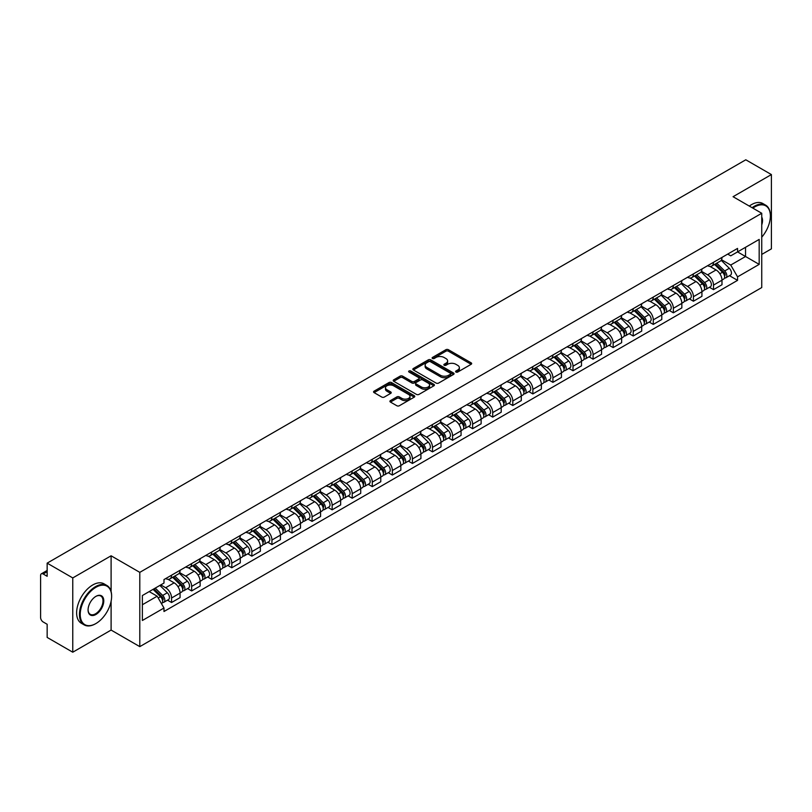 <?xml version="1.0" encoding="UTF-8"?>
<svg xmlns="http://www.w3.org/2000/svg" width="812" height="812" viewBox="0 0 812 812"><rect width="100%" height="100%" fill="white"/><g stroke="black" fill="none" stroke-linecap="round" stroke-linejoin="round"><path stroke-width="1.22" d="M455.958 372.038A1.248 0.721 0 0 0 457.724 372.038L471.143 364.294A1.786 1.035 0 0 0 471.67 363.563A1.786 1.035 0 0 0 471.143 362.832L448.407 349.708A1.786 1.035 0 0 0 445.889 349.708L432.471 357.453A1.248 0.721 0 0 0 432.106 357.96A1.248 0.721 0 0 0 432.471 358.478A1.248 0.721 0 0 0 434.237 358.478L435.973 357.473A5.714 3.299 0 0 1 444.052 357.473L445.95 358.569A5.714 3.299 0 0 1 447.625 360.904A5.714 3.299 0 0 1 445.95 363.228L444.215 364.233A1.248 0.721 0 0 0 443.849 364.75A1.248 0.721 0 0 0 444.215 365.258A1.248 0.721 0 0 0 445.981 365.258L447.716 364.253A5.714 3.299 0 0 1 455.796 364.253L457.694 365.349A5.714 3.299 0 0 1 459.369 367.684A5.714 3.299 0 0 1 457.694 370.018L455.958 371.013A1.248 0.721 0 0 0 455.593 371.531A1.248 0.721 0 0 0 455.958 372.038L455.958 371.013M390.44 400.6A1.786 1.035 0 0 0 389.922 401.331A1.786 1.035 0 0 0 390.44 402.062L396.824 405.736A1.786 1.035 0 0 0 399.352 405.736L414.252 397.139A1.786 1.035 0 0 0 414.77 396.408A1.786 1.035 0 0 0 414.252 395.677L391.516 382.553A1.786 1.035 0 0 0 388.989 382.553L374.088 391.161A1.786 1.035 0 0 0 373.571 391.892A1.786 1.035 0 0 0 374.088 392.612L381.792 397.068A1.786 1.035 0 0 0 384.32 397.068L390.694 393.384A1.786 1.035 0 0 0 391.222 392.653A1.786 1.035 0 0 0 390.694 391.922L386.877 389.719A4.781 2.761 0 0 1 385.477 387.771A4.781 2.761 0 0 1 388.43 385.223A4.781 2.761 0 0 1 393.637 385.822L408.598 394.459A4.781 2.761 0 0 1 409.999 396.408A4.781 2.761 0 0 1 407.045 398.956A4.781 2.761 0 0 1 401.838 398.357L399.352 396.916A1.786 1.035 0 0 0 396.824 396.916L390.44 400.6L390.44 402.062M139.796 572.358L111.102 555.794L72.765 577.931L47.157 563.142L745.792 159.791L771.4 174.57L733.063 196.707L761.747 213.272L139.796 572.358L139.796 646.636L761.747 287.56L761.747 213.272M436.095 383.061A1.786 1.035 0 0 0 438.622 383.061L453.522 374.464A1.786 1.035 0 0 0 454.05 373.733A1.786 1.035 0 0 0 453.522 373.002L430.796 359.878A1.786 1.035 0 0 0 428.269 359.878L413.369 368.486A1.786 1.035 0 0 0 412.841 369.216A1.786 1.035 0 0 0 413.369 369.937L436.095 383.061M409.512 372.312A1.248 0.721 0 0 1 410.781 372.485L410.781 371.003L433.892 384.34A1.786 1.035 0 0 1 434.41 385.071A1.786 1.035 0 0 1 433.892 385.801L418.982 394.399A1.786 1.035 0 0 1 416.465 394.399L393.729 381.275L393.729 379.823A1.786 1.035 0 0 0 393.201 380.554A1.786 1.035 0 0 0 393.729 381.275M393.729 379.823L400.103 376.139A1.786 1.035 0 0 1 402.63 376.139L411.846 381.457A1.786 1.035 0 0 0 414.374 381.457L418.606 379.021A1.786 1.035 0 0 0 419.134 378.29A1.786 1.035 0 0 0 418.606 377.56L409.004 372.018A1.248 0.721 0 0 1 408.639 371.51A1.248 0.721 0 0 1 409.41 370.84A1.248 0.721 0 0 1 410.781 371.003M72.765 577.931L72.765 652.209L47.157 637.43L47.157 624.276L43.178 621.972A3.644 2.101 -120 0 1 40.6 617.516L40.6 575.475A3.644 2.101 -120 0 1 41.351 573.81L47.157 570.46M761.747 254.43L771.4 248.858L771.4 174.57M72.765 652.209L111.102 630.071L139.796 646.636M47.157 563.142L47.157 576.297L43.178 573.993A3.644 2.101 -120 0 0 41.351 573.81M713.504 262.296A8.374 4.831 60 0 1 711.769 266.062L720.264 261.159A8.374 4.831 -120 0 0 721.99 257.394M701.446 271.309L707.587 274.852A8.374 4.831 60 0 1 713.504 285.103L721.99 280.201A8.374 4.831 -120 0 0 716.072 269.949L709.992 266.448M721.99 280.201L721.99 284.738L713.504 289.64L709.434 287.286M711.769 266.062A8.374 4.831 60 0 1 707.648 265.676M713.504 285.103L713.504 289.64M693.428 273.888A8.374 4.831 60 0 1 691.702 277.643L700.188 272.741A8.374 4.831 -120 0 0 701.923 268.985M689.358 298.877L693.428 301.222L701.923 296.319L701.923 291.792A8.374 4.831 -120 0 0 696.006 281.541L689.926 278.029M691.702 277.643A8.374 4.831 60 0 1 687.581 277.268M681.38 282.901L687.51 286.443A8.374 4.831 60 0 1 693.428 296.695L693.428 301.222M673.361 285.479A8.374 4.831 60 0 1 671.625 289.234L680.121 284.332A8.374 4.831 -120 0 0 681.847 280.576M669.291 310.458L673.361 312.813L681.847 307.91L681.847 303.383A8.374 4.831 -120 0 0 675.929 293.132L669.859 289.62M671.625 289.234A8.374 4.831 60 0 1 667.505 288.859M661.303 294.492L667.444 298.034A8.374 4.831 60 0 1 673.361 308.286L673.361 312.813M653.284 297.06A8.374 4.831 60 0 1 651.559 300.826L660.044 295.923A8.374 4.831 -120 0 0 661.78 292.158M649.214 322.049L653.284 324.404L661.78 319.502L661.78 314.965A8.374 4.831 -120 0 0 655.863 304.713L649.783 301.211M651.559 300.826A8.374 4.831 60 0 1 647.438 300.44M641.236 306.073L647.367 309.616A8.374 4.831 60 0 1 653.284 319.867L653.284 324.404M633.218 308.651A8.374 4.831 60 0 1 631.482 312.407L639.978 307.504A8.374 4.831 -120 0 0 641.713 303.749M629.148 333.641L633.218 335.985L641.713 331.083L641.713 326.556A8.374 4.831 -120 0 0 635.786 316.304L629.716 312.793M631.482 312.407A8.374 4.831 60 0 1 627.361 312.031M621.17 317.665L627.3 321.207A8.374 4.831 60 0 1 633.218 331.458L633.218 335.985M613.141 320.243A8.374 4.831 60 0 1 611.416 323.998L619.901 319.096A8.374 4.831 -120 0 0 621.637 315.34M609.071 345.222L613.141 347.577L621.637 342.674L621.637 338.147A8.374 4.831 -120 0 0 615.719 327.896L609.639 324.384M611.416 323.998A8.374 4.831 60 0 1 607.295 323.623M601.093 329.256L607.224 332.798A8.374 4.831 60 0 1 613.141 343.05L613.141 347.577M593.075 331.834A8.374 4.831 60 0 1 591.339 335.589L599.835 330.687A8.374 4.831 -120 0 0 601.57 326.931M589.004 356.813L593.075 359.168L601.57 354.265L601.57 349.728A8.374 4.831 -120 0 0 595.653 339.477L589.573 335.975M591.339 335.589A8.374 4.831 60 0 1 587.218 335.204M581.027 340.837L587.157 344.379A8.374 4.831 60 0 1 593.075 354.631L593.075 359.168M572.998 343.415A8.374 4.831 60 0 1 571.272 347.171L579.758 342.268A8.374 4.831 -120 0 0 581.493 338.513M568.928 368.404L573.008 370.749L581.493 365.847L581.493 361.32A8.374 4.831 -120 0 0 575.576 351.068L569.496 347.556M571.272 347.171A8.374 4.831 60 0 1 567.152 346.795M560.95 352.428L567.081 355.971A8.374 4.831 60 0 1 573.008 366.222L573.008 370.749M552.931 355.006A8.374 4.831 60 0 1 551.196 358.762L559.691 353.859A8.374 4.831 -120 0 0 561.427 350.104M548.861 379.996L552.931 382.34L561.427 377.438L561.427 372.911A8.374 4.831 -120 0 0 555.509 362.659L549.43 359.148M551.196 358.762A8.374 4.831 60 0 1 547.075 358.386M540.883 364.02L547.014 367.562A8.374 4.831 60 0 1 552.931 377.813L552.931 382.34M532.865 366.598A8.374 4.831 60 0 1 531.129 370.353L539.615 365.451A8.374 4.831 -120 0 0 541.35 361.695M528.785 391.577L532.865 393.932L541.35 389.029L541.35 384.492A8.374 4.831 -120 0 0 535.433 374.241L529.353 370.739M531.129 370.353A8.374 4.831 60 0 1 527.008 369.978M520.807 375.611L526.937 379.143A8.374 4.831 60 0 1 532.865 389.395L532.865 393.932M512.788 378.179A8.374 4.831 60 0 1 511.052 381.934L519.548 377.032A8.374 4.831 -120 0 0 521.284 373.276M508.718 403.168L512.788 405.513L521.284 400.61L521.284 396.083A8.374 4.831 -120 0 0 515.366 385.832L509.286 382.32M511.052 381.934A8.374 4.831 60 0 1 506.932 381.559M500.74 387.192L506.871 390.734A8.374 4.831 60 0 1 512.788 400.986L512.788 405.513M492.722 389.77A8.374 4.831 60 0 1 490.986 393.526L499.471 388.623A8.374 4.831 -120 0 0 501.207 384.868M488.651 414.759L492.722 417.104L501.207 412.202L501.207 407.675A8.374 4.831 -120 0 0 495.29 397.423L489.21 393.911M490.986 393.526A8.374 4.831 60 0 1 486.865 393.15M480.663 398.783L486.804 402.326A8.374 4.831 60 0 1 492.722 412.577L492.722 417.104M472.645 401.361A8.374 4.831 60 0 1 470.909 405.117L479.405 400.214A8.374 4.831 -120 0 0 481.14 396.459M468.575 426.341L472.645 428.695L481.14 423.793L481.14 419.256A8.374 4.831 -120 0 0 475.223 409.004L469.143 405.503M470.909 405.117A8.374 4.831 60 0 1 466.788 404.741M460.597 410.375L466.727 413.907A8.374 4.831 60 0 1 472.645 424.158L472.645 428.695M452.578 412.943A8.374 4.831 60 0 1 450.843 416.698L459.338 411.796A8.374 4.831 -120 0 0 461.064 408.04M448.508 437.932L452.578 440.277L461.064 435.374L461.064 430.847A8.374 4.831 -120 0 0 455.146 420.596L449.066 417.084M450.843 416.698A8.374 4.831 60 0 1 446.722 416.323M440.52 421.956L446.661 425.498A8.374 4.831 60 0 1 452.578 435.75L452.578 440.277M432.502 424.534A8.374 4.831 60 0 1 430.766 428.289L439.262 423.387A8.374 4.831 -120 0 0 440.997 419.631M428.431 449.523L432.502 451.868L440.997 446.965L440.997 442.438A8.374 4.831 -120 0 0 435.08 432.187L429 428.675M430.766 428.289A8.374 4.831 60 0 1 426.655 427.914M420.454 433.547L426.584 437.089A8.374 4.831 60 0 1 432.502 447.341L432.502 451.868M412.435 436.125A8.374 4.831 60 0 1 410.699 439.881L419.195 434.978A8.374 4.831 -120 0 0 420.92 431.223M408.365 461.104L412.435 463.459L420.92 458.557L420.92 454.02A8.374 4.831 -120 0 0 415.003 443.768L408.933 440.266M410.699 439.881A8.374 4.831 60 0 1 406.579 439.505M400.377 445.138L406.518 448.671A8.374 4.831 60 0 1 412.435 458.922L412.435 463.459M392.358 447.706A8.374 4.831 60 0 1 390.633 451.462L399.118 446.559A8.374 4.831 -120 0 0 400.854 442.804M388.288 472.696L392.358 475.05L400.854 470.148L400.854 465.611A8.374 4.831 -120 0 0 394.936 455.359L388.857 451.848M390.633 451.462A8.374 4.831 60 0 1 386.512 451.086M380.31 456.72L386.441 460.262A8.374 4.831 60 0 1 392.358 470.513L392.358 475.05M372.292 459.298A8.374 4.831 60 0 1 370.556 463.053L379.052 458.151A8.374 4.831 -120 0 0 380.777 454.395M368.222 484.287L372.292 486.632L380.777 481.729L380.777 477.202A8.374 4.831 -120 0 0 374.86 466.951L368.79 463.439M370.556 463.053A8.374 4.831 60 0 1 366.435 462.678M360.244 468.311L366.374 471.853A8.374 4.831 60 0 1 372.292 482.105L372.292 486.632M352.215 470.889A8.374 4.831 60 0 1 350.49 474.644L358.975 469.742A8.374 4.831 -120 0 0 360.711 465.986M348.145 495.868L352.215 498.223L360.711 493.32L360.711 488.783A8.374 4.831 -120 0 0 354.793 478.532L348.713 475.03M350.49 474.644A8.374 4.831 60 0 1 346.369 474.269M340.167 479.902L346.298 483.434A8.374 4.831 60 0 1 352.215 493.686L352.215 498.223M332.149 482.47A8.374 4.831 60 0 1 330.413 486.236L338.908 481.323A8.374 4.831 -120 0 0 340.644 477.568M328.078 507.459L332.149 509.814L340.644 504.912L340.644 500.375A8.374 4.831 -120 0 0 334.717 490.123L328.647 486.611M330.413 486.236A8.374 4.831 60 0 1 326.292 485.85M320.101 491.483L326.231 495.026A8.374 4.831 60 0 1 332.149 505.277L332.149 509.814M312.072 494.061A8.374 4.831 60 0 1 310.346 497.817L318.832 492.914A8.374 4.831 -120 0 0 320.567 489.159M308.002 519.051L312.072 521.395L320.567 516.493L320.567 511.966A8.374 4.831 -120 0 0 314.65 501.714L308.57 498.203M310.346 497.817A8.374 4.831 60 0 1 306.225 497.441M300.024 503.075L306.154 506.617A8.374 4.831 60 0 1 312.072 516.868L312.072 521.395M292.005 505.653A8.374 4.831 60 0 1 290.27 509.408L298.765 504.506A8.374 4.831 -120 0 0 300.501 500.75M287.935 530.632L292.005 532.987L300.501 528.084L300.501 523.547A8.374 4.831 -120 0 0 294.583 513.306L288.504 509.794M290.27 509.408A8.374 4.831 60 0 1 286.149 509.033M279.957 514.666L286.088 518.208A8.374 4.831 60 0 1 292.005 528.45L292.005 532.987M271.939 517.234A8.374 4.831 60 0 1 270.203 520.999L278.689 516.097A8.374 4.831 -120 0 0 280.424 512.331M267.858 542.223L271.939 544.578L280.424 539.675L280.424 535.138A8.374 4.831 -120 0 0 274.507 524.887L268.427 521.375M270.203 520.999A8.374 4.831 60 0 1 266.082 520.614M259.881 526.247L266.011 529.789A8.374 4.831 60 0 1 271.939 540.041L271.939 544.578M251.862 528.825A8.374 4.831 60 0 1 250.126 532.581L258.622 527.678A8.374 4.831 -120 0 0 260.358 523.923M247.792 553.814L251.862 556.159L260.358 551.257L260.358 546.73A8.374 4.831 -120 0 0 254.44 536.478L248.36 532.966M250.126 532.581A8.374 4.831 60 0 1 246.006 532.205M239.814 537.838L245.945 541.381A8.374 4.831 60 0 1 251.862 551.632L251.862 556.159M231.796 540.416A8.374 4.831 60 0 1 230.06 544.172L238.545 539.269A8.374 4.831 -120 0 0 240.281 535.514M227.715 565.396L231.796 567.75L240.281 562.848L240.281 558.321A8.374 4.831 -120 0 0 234.363 548.07L228.284 544.558M230.06 544.172A8.374 4.831 60 0 1 225.939 543.796M219.737 549.43L225.878 552.972A8.374 4.831 60 0 1 231.796 563.223L231.796 567.75M211.719 551.998A8.374 4.831 60 0 1 209.983 555.763L218.479 550.861A8.374 4.831 -120 0 0 220.214 547.095M207.649 576.987L211.719 579.342L220.214 574.439L220.214 569.902A8.374 4.831 -120 0 0 214.297 559.651L208.217 556.149M209.983 555.763A8.374 4.831 60 0 1 205.862 555.378M199.671 561.011L205.801 564.553A8.374 4.831 60 0 1 211.719 574.805L211.719 579.342M191.652 563.589A8.374 4.831 60 0 1 189.917 567.344L198.412 562.442A8.374 4.831 -120 0 0 200.138 558.686M187.582 588.578L191.652 590.923L200.138 586.02L200.138 581.493A8.374 4.831 -120 0 0 194.22 571.242L188.14 567.73M189.917 567.344A8.374 4.831 60 0 1 185.796 566.969M179.594 572.602L185.735 576.144A8.374 4.831 60 0 1 191.652 586.396L191.652 590.923M171.576 575.18A8.374 4.831 60 0 1 169.84 578.936L178.335 574.033A8.374 4.831 -120 0 0 180.071 570.278M167.505 600.159L171.576 602.514L180.071 597.612L180.071 593.085A8.374 4.831 -120 0 0 174.154 582.833L168.074 579.321M169.84 578.936A8.374 4.831 60 0 1 165.719 578.56M160.766 584.904L165.658 587.736A8.374 4.831 60 0 1 171.576 597.987L171.576 602.514M727.714 254.095L730.739 255.841L759.179 239.418L745.538 247.295L745.538 256.511L730.739 265.047L721.523 259.728M142.374 604.747L157.173 596.201L163.983 608.015L142.374 620.49L142.374 595.531L163.983 583.057L163.983 579.565L737.56 248.411L737.56 251.903L759.179 264.377L737.56 276.862L730.739 265.047M759.179 239.418L759.179 264.377M163.983 608.015L163.983 611.507L737.56 280.353L737.56 276.862M111.102 555.794L111.102 591.542M111.102 601.245L111.102 630.071M157.173 596.201L149.195 591.593M729.501 275.694L737.56 280.353M456.456 372.211L457.694 371.5A5.714 3.299 0 0 0 459.369 369.166L459.369 367.684M447.625 360.904L447.625 362.385A5.714 3.299 0 0 1 445.95 364.72L444.712 365.43M471.122 364.304L448.407 351.19A1.786 1.035 0 0 0 445.889 351.19L432.969 358.65M453.522 373.002L453.522 374.464L430.796 361.36A1.786 1.035 0 0 0 428.269 361.36L413.389 369.957M450.366 374.241A1.248 0.721 0 0 0 450.731 373.733A1.248 0.721 0 0 0 450.366 373.226L430.411 361.705A1.248 0.721 0 0 0 428.645 361.705L426.818 362.761A5.714 3.299 0 0 0 425.143 365.095A5.714 3.299 0 0 0 426.818 367.43L440.459 375.296A5.714 3.299 0 0 0 448.539 375.296L450.366 374.241L450.366 375.733A1.248 0.721 0 0 0 450.731 375.215L450.731 373.733M425.143 365.095L425.143 366.577A5.714 3.299 0 0 0 426.818 368.912L426.818 367.43M450.366 375.733L448.539 376.788A5.714 3.299 0 0 1 440.459 376.788L426.818 368.912M393.749 381.295L400.103 377.621L400.103 376.139M419.134 378.29L419.134 379.772A1.786 1.035 0 0 1 418.606 380.503L414.374 382.949A1.786 1.035 0 0 1 411.846 382.949L402.63 377.621A1.786 1.035 0 0 0 400.103 377.621M410.781 372.485L433.862 385.812M421.418 386.989A4.781 2.761 0 0 0 426.625 387.578A4.781 2.761 0 0 0 429.568 385.03A4.781 2.761 0 0 0 428.178 383.081L422.9 380.036A1.786 1.035 0 0 0 420.372 380.036L416.14 382.482A1.786 1.035 0 0 0 415.622 383.213A1.786 1.035 0 0 0 416.14 383.944L421.418 386.989L421.418 388.471A4.781 2.761 0 0 0 426.625 389.07A4.781 2.761 0 0 0 429.568 386.522L429.568 385.03M415.622 383.213L415.622 384.695A1.786 1.035 0 0 0 416.14 385.426L416.14 383.944M421.418 388.471L416.14 385.426M409.999 396.408L409.999 397.89A4.781 2.761 0 0 1 407.045 400.438A4.781 2.761 0 0 1 401.838 399.849L399.352 398.408A1.786 1.035 0 0 0 396.824 398.408L390.47 402.072M385.477 387.771L385.477 389.252A4.781 2.761 0 0 0 386.877 391.201L386.877 389.719M390.673 393.394L386.877 391.201M414.221 397.149L391.516 384.035A1.786 1.035 0 0 0 388.989 384.035L374.109 392.632M714.58 264.438L722.487 272.233A4.547 2.629 60 0 1 723.685 279.054L721.99 280.038M716.164 265.991L719.513 267.919M715.463 263.93L724.121 272.467A2.182 1.259 60 0 1 724.69 275.745A2.182 1.259 60 0 1 724.497 275.826M716.773 263.169L724.68 270.975A4.547 2.629 60 0 1 725.877 277.795A4.547 2.629 60 0 1 724.507 277.937M721.198 260.297L729.308 268.295A4.547 2.629 60 0 1 730.506 275.116L725.877 277.795M694.514 276.019L702.421 283.824A4.547 2.629 60 0 1 703.618 290.645L701.923 291.62M696.087 277.582L699.436 279.511M695.387 275.512L704.045 284.058A2.182 1.259 60 0 1 704.623 287.326A2.182 1.259 60 0 1 704.42 287.407M696.696 274.76L704.603 282.556A4.547 2.629 60 0 1 705.801 289.377A4.547 2.629 60 0 1 704.43 289.529M701.121 271.878L709.241 279.886A4.547 2.629 60 0 1 710.439 286.707L705.801 289.377M674.437 287.61L682.344 295.406A4.547 2.629 60 0 1 683.552 302.226L681.847 303.211M676.02 289.163L679.37 291.102M675.32 287.103L683.978 295.649A2.182 1.259 60 0 1 684.546 298.917A2.182 1.259 60 0 1 684.354 298.999M676.629 286.352L684.536 294.147A4.547 2.629 60 0 1 685.734 300.968A4.547 2.629 60 0 1 684.364 301.11M681.055 283.469L689.165 291.478A4.547 2.629 60 0 1 690.362 298.298L685.734 300.968M761.747 237.175A22.198 12.819 120 0 0 770.375 216.022A22.198 12.819 120 0 0 754.673 206.958A22.198 12.819 120 0 0 752.846 208.136M752.115 207.71A22.746 13.134 -60 0 1 754.287 206.289A22.746 13.134 -60 0 1 765.655 205.162A22.746 13.134 -60 0 1 770.375 215.576A22.746 13.134 -60 0 1 770.365 215.799M761.747 217.078A11.104 6.405 -60 0 1 761.747 224.924M749.293 206.075A22.746 13.134 -60 0 1 751.455 204.654A22.746 13.134 -60 0 1 762.833 203.528L765.655 205.162M95.542 623.758L95.928 623.535A22.198 12.819 120 0 0 111.62 596.353A22.198 12.819 120 0 0 95.928 587.289A22.198 12.819 120 0 0 80.226 614.471A22.198 12.819 120 0 0 95.928 623.535L95.542 623.758A22.746 13.134 -60 0 1 84.164 624.885A22.746 13.134 -60 0 1 80.682 606.655A22.746 13.134 -60 0 1 95.542 586.619A22.746 13.134 -60 0 1 106.91 585.493A22.746 13.134 -60 0 1 111.62 595.906A22.746 13.134 -60 0 1 111.62 596.13M95.928 596.353L95.928 596.353A11.104 6.405 -60 0 1 103.774 600.88A11.104 6.405 -60 0 1 95.928 614.471A11.104 6.405 -60 0 1 88.072 609.944A11.104 6.405 -60 0 1 95.928 596.353L95.928 596.353M88.082 609.711A10.556 6.09 120 0 0 90.264 614.329A10.556 6.09 120 0 0 95.542 613.801A10.556 6.09 120 0 0 102.434 604.504A10.556 6.09 120 0 0 100.82 596.049A10.556 6.09 120 0 0 95.725 596.465M84.164 624.885L81.332 623.251A22.746 13.134 -60 0 1 77.85 605.021A22.746 13.134 -60 0 1 92.71 584.985A22.746 13.134 -60 0 1 104.078 583.858L106.91 585.493M654.37 299.202L662.277 306.997A4.547 2.629 60 0 1 663.475 313.818L661.78 314.802M655.944 300.755L659.293 302.693M655.243 298.694L663.901 307.23A2.182 1.259 60 0 1 664.48 310.509A2.182 1.259 60 0 1 664.277 310.59M656.553 297.933L664.46 305.738A4.547 2.629 60 0 1 665.667 312.559A4.547 2.629 60 0 1 664.287 312.701M660.978 295.06L669.098 303.059A4.547 2.629 60 0 1 670.296 309.88L665.667 312.559M634.294 310.783L642.201 318.588A4.547 2.629 60 0 1 643.408 325.409L641.703 326.383M635.877 312.346L639.227 314.274M635.177 310.275L643.835 318.822A2.182 1.259 60 0 1 644.413 322.1A2.182 1.259 60 0 1 644.21 322.171M636.486 309.524L644.393 317.319A4.547 2.629 60 0 1 645.591 324.14A4.547 2.629 60 0 1 644.221 324.292M640.912 306.642L649.021 314.65A4.547 2.629 60 0 1 650.219 321.471L645.591 324.14M614.227 322.374L622.134 330.169A4.547 2.629 60 0 1 623.332 336.99L621.637 337.975M615.8 323.927L619.15 325.866M615.1 321.867L623.758 330.413A2.182 1.259 60 0 1 624.337 333.681A2.182 1.259 60 0 1 624.134 333.762M616.409 321.116L624.316 328.911A4.547 2.629 60 0 1 625.524 335.732A4.547 2.629 60 0 1 624.144 335.874M620.835 318.233L628.955 326.241A4.547 2.629 60 0 1 630.153 333.062L625.524 335.732M594.151 333.965L602.057 341.761A4.547 2.629 60 0 1 603.265 348.581L601.56 349.566M595.734 335.518L599.083 337.457M595.034 333.458L603.692 341.994A2.182 1.259 60 0 1 604.27 345.273A2.182 1.259 60 0 1 604.067 345.354M596.343 332.697L604.25 340.502A4.547 2.629 60 0 1 605.447 347.323A4.547 2.629 60 0 1 604.077 347.465M600.768 329.824L608.878 337.822A4.547 2.629 60 0 1 610.076 344.643L605.447 347.323M574.084 345.547L581.991 353.352A4.547 2.629 60 0 1 583.189 360.173L581.493 361.147M575.657 347.11L579.017 349.038M574.957 345.039L583.615 353.585A2.182 1.259 60 0 1 584.193 356.864A2.182 1.259 60 0 1 584.001 356.935M576.266 344.288L584.173 352.083A4.547 2.629 60 0 1 585.381 358.904A4.547 2.629 60 0 1 584.001 359.056M580.692 341.405L588.812 349.414A4.547 2.629 60 0 1 590.009 356.235L585.381 358.904M554.007 357.138L561.914 364.943A4.547 2.629 60 0 1 563.122 371.754L561.417 372.738M555.591 358.691L558.94 360.629M554.89 356.63L563.548 365.177A2.182 1.259 60 0 1 564.127 368.445A2.182 1.259 60 0 1 563.924 368.526M556.2 355.879L564.107 363.674A4.547 2.629 60 0 1 565.304 370.495A4.547 2.629 60 0 1 563.934 370.637M560.625 352.997L568.735 361.005A4.547 2.629 60 0 1 569.943 367.826L565.304 370.495M533.941 368.729L541.848 376.524A4.547 2.629 60 0 1 543.045 383.345L541.35 384.33M535.514 370.282L538.874 372.221M534.814 368.222L543.472 376.758A2.182 1.259 60 0 1 544.05 380.036A2.182 1.259 60 0 1 543.857 380.117M536.133 367.46L544.04 375.266A4.547 2.629 60 0 1 545.238 382.087A4.547 2.629 60 0 1 543.857 382.229M540.548 364.588L548.668 372.586A4.547 2.629 60 0 1 549.866 379.407L545.238 382.087M513.874 380.31L521.781 388.116A4.547 2.629 60 0 1 522.979 394.936L521.284 395.911M515.447 381.873L518.797 383.802M514.747 379.803L523.405 388.349A2.182 1.259 60 0 1 523.984 391.628A2.182 1.259 60 0 1 523.781 391.699M516.056 379.052L523.963 386.847A4.547 2.629 60 0 1 525.161 393.668A4.547 2.629 60 0 1 523.791 393.82M520.482 376.169L528.592 384.177A4.547 2.629 60 0 1 529.8 390.998L525.161 393.668M493.797 391.902L501.704 399.707A4.547 2.629 60 0 1 502.902 406.518L501.207 407.502M495.371 393.455L498.73 395.393M494.67 391.394L503.338 399.94A2.182 1.259 60 0 1 503.907 403.209A2.182 1.259 60 0 1 503.714 403.29M495.99 390.643L503.897 398.438A4.547 2.629 60 0 1 505.094 405.259A4.547 2.629 60 0 1 503.714 405.401M500.415 387.76L508.525 395.769A4.547 2.629 60 0 1 509.723 402.59L505.094 405.259M473.731 403.493L481.638 411.288A4.547 2.629 60 0 1 482.835 418.109L481.14 419.093M475.304 405.046L478.654 406.985M474.604 402.985L483.262 411.522A2.182 1.259 60 0 1 483.84 414.8A2.182 1.259 60 0 1 483.637 414.881M475.913 402.224L483.82 410.03A4.547 2.629 60 0 1 485.018 416.85A4.547 2.629 60 0 1 483.647 416.992M480.339 399.352L488.448 407.35A4.547 2.629 60 0 1 489.656 414.171L485.018 416.85M453.654 415.074L461.561 422.879A4.547 2.629 60 0 1 462.759 429.7L461.064 430.675M455.238 416.637L458.587 418.566M454.537 414.577L463.195 423.113A2.182 1.259 60 0 1 463.764 426.391A2.182 1.259 60 0 1 463.571 426.462M455.847 413.815L463.753 421.621A4.547 2.629 60 0 1 464.951 428.431A4.547 2.629 60 0 1 463.581 428.584M460.272 410.933L468.382 418.941A4.547 2.629 60 0 1 469.58 425.762L464.951 428.431M433.588 426.665L441.495 434.471A4.547 2.629 60 0 1 442.692 441.292L440.997 442.266M435.161 428.218L438.51 430.157M434.461 426.158L443.119 434.704A2.182 1.259 60 0 1 443.697 437.972A2.182 1.259 60 0 1 443.494 438.054M435.77 425.407L443.677 433.202A4.547 2.629 60 0 1 444.874 440.023A4.547 2.629 60 0 1 443.504 440.175M440.195 422.524L448.315 430.533A4.547 2.629 60 0 1 449.513 437.353L444.874 440.023M413.511 438.257L421.418 446.052A4.547 2.629 60 0 1 422.616 452.873L420.92 453.857M415.094 439.81L418.444 441.748M414.394 437.749L423.052 446.285A2.182 1.259 60 0 1 423.62 449.564A2.182 1.259 60 0 1 423.428 449.645M415.703 436.988L423.61 444.793A4.547 2.629 60 0 1 424.808 451.614A4.547 2.629 60 0 1 423.438 451.756M420.129 434.115L428.239 442.114A4.547 2.629 60 0 1 429.436 448.934L424.808 451.614M393.444 449.838L401.351 457.643A4.547 2.629 60 0 1 402.549 464.464L400.854 465.438M395.018 451.401L398.367 453.329M394.317 449.34L402.975 457.877A2.182 1.259 60 0 1 403.554 461.155A2.182 1.259 60 0 1 403.351 461.226M395.627 448.579L403.534 456.385A4.547 2.629 60 0 1 404.731 463.195A4.547 2.629 60 0 1 403.361 463.347M400.052 445.697L408.172 453.705A4.547 2.629 60 0 1 409.37 460.526L404.731 463.195M373.368 461.429L381.275 469.234A4.547 2.629 60 0 1 382.482 476.055L380.777 477.03M374.951 462.982L378.301 464.921M374.251 460.922L382.909 469.468A2.182 1.259 60 0 1 383.487 472.736A2.182 1.259 60 0 1 383.284 472.817M375.56 460.171L383.467 467.966A4.547 2.629 60 0 1 384.665 474.787A4.547 2.629 60 0 1 383.294 474.939M379.986 457.288L388.095 465.296A4.547 2.629 60 0 1 389.293 472.117L384.665 474.787M353.301 473.02L361.208 480.816A4.547 2.629 60 0 1 362.406 487.636L360.711 488.621M354.874 474.573L358.224 476.512M354.174 472.513L362.832 481.049A2.182 1.259 60 0 1 363.411 484.328A2.182 1.259 60 0 1 363.208 484.409M355.483 471.752L363.39 479.557A4.547 2.629 60 0 1 364.598 486.378A4.547 2.629 60 0 1 363.218 486.52M359.909 468.879L368.029 476.877A4.547 2.629 60 0 1 369.227 483.698L364.598 486.378M333.224 484.602L341.131 492.407A4.547 2.629 60 0 1 342.339 499.228L340.634 500.202M334.808 486.165L338.157 488.093M334.108 484.104L342.765 492.64A2.182 1.259 60 0 1 343.344 495.919A2.182 1.259 60 0 1 343.141 495.99M335.417 483.343L343.324 491.148A4.547 2.629 60 0 1 344.521 497.969A4.547 2.629 60 0 1 343.151 498.111M339.842 480.46L347.952 488.469A4.547 2.629 60 0 1 349.15 495.29L344.521 497.969M313.158 496.193L321.065 503.998A4.547 2.629 60 0 1 322.262 510.819L320.567 511.793M314.731 497.746L318.081 499.684M314.031 495.685L322.689 504.232A2.182 1.259 60 0 1 323.267 507.5A2.182 1.259 60 0 1 323.064 507.581M315.34 494.934L323.247 502.729A4.547 2.629 60 0 1 324.455 509.55A4.547 2.629 60 0 1 323.075 509.703M319.766 492.052L327.886 500.06A4.547 2.629 60 0 1 329.083 506.881L324.455 509.55M293.081 507.784L300.988 515.579A4.547 2.629 60 0 1 302.196 522.4L300.491 523.385M294.665 509.337L298.014 511.276M293.964 507.277L302.622 515.823A2.182 1.259 60 0 1 303.201 519.091A2.182 1.259 60 0 1 302.998 519.172M295.274 506.515L303.18 514.321A4.547 2.629 60 0 1 304.378 521.142A4.547 2.629 60 0 1 303.008 521.284M299.699 503.643L307.809 511.641A4.547 2.629 60 0 1 309.017 518.462L304.378 521.142M273.015 519.375L280.922 527.171A4.547 2.629 60 0 1 282.119 533.991L280.424 534.976M274.588 520.928L277.948 522.857M273.888 518.868L282.546 527.404A2.182 1.259 60 0 1 283.124 530.683A2.182 1.259 60 0 1 282.931 530.764M275.197 518.107L283.104 525.912A4.547 2.629 60 0 1 284.312 532.733A4.547 2.629 60 0 1 282.931 532.875M279.622 515.234L287.742 523.232A4.547 2.629 60 0 1 288.94 530.053L284.312 532.733M252.948 530.957L260.855 538.762A4.547 2.629 60 0 1 262.053 545.583L260.358 546.557M254.521 532.51L257.871 534.448M253.821 530.449L262.479 538.995A2.182 1.259 60 0 1 263.058 542.264A2.182 1.259 60 0 1 262.855 542.345M255.13 529.698L263.037 537.493A4.547 2.629 60 0 1 264.235 544.314A4.547 2.629 60 0 1 262.865 544.466M259.556 526.815L267.666 534.824A4.547 2.629 60 0 1 268.873 541.645L264.235 544.314M232.871 542.548L240.778 550.343A4.547 2.629 60 0 1 241.976 557.164L240.281 558.148M234.445 544.101L237.804 546.04M233.744 542.04L242.402 550.587A2.182 1.259 60 0 1 242.981 553.855A2.182 1.259 60 0 1 242.788 553.936M235.064 541.279L242.971 549.085A4.547 2.629 60 0 1 244.168 555.905A4.547 2.629 60 0 1 242.788 556.047M239.479 538.407L247.599 546.415A4.547 2.629 60 0 1 248.797 553.226L244.168 555.905M212.805 554.139L220.712 561.934A4.547 2.629 60 0 1 221.909 568.755L220.214 569.74M214.378 555.692L217.728 557.621M213.678 553.632L222.336 562.168A2.182 1.259 60 0 1 222.914 565.446A2.182 1.259 60 0 1 222.711 565.528M214.987 552.87L222.894 560.676A4.547 2.629 60 0 1 224.092 567.497A4.547 2.629 60 0 1 222.721 567.639M219.413 549.998L227.522 557.996A4.547 2.629 60 0 1 228.73 564.817L224.092 567.497M192.728 565.72L200.635 573.526A4.547 2.629 60 0 1 201.833 580.347L200.138 581.321M194.301 567.273L197.661 569.212M193.611 565.213L202.269 573.759A2.182 1.259 60 0 1 202.838 577.027A2.182 1.259 60 0 1 202.645 577.109M194.921 564.462L202.827 572.257A4.547 2.629 60 0 1 204.025 579.078A4.547 2.629 60 0 1 202.645 579.23M199.346 561.579L207.456 569.588A4.547 2.629 60 0 1 208.654 576.408L204.025 579.078M172.662 577.312L180.569 585.107A4.547 2.629 60 0 1 181.766 591.928L180.071 592.912M174.235 578.865L177.584 580.803M173.535 576.804L182.192 585.351A2.182 1.259 60 0 1 182.771 588.619A2.182 1.259 60 0 1 182.568 588.7M174.844 576.043L182.751 583.848A4.547 2.629 60 0 1 183.948 590.669A4.547 2.629 60 0 1 182.578 590.811M179.269 573.17L187.379 581.179A4.547 2.629 60 0 1 188.587 587.989L183.948 590.669M153.052 589.36L160.492 596.698A4.547 2.629 60 0 1 161.69 603.519L161.466 603.651M154.168 590.456L157.518 592.395M153.935 588.852L162.126 596.932A2.182 1.259 60 0 1 162.694 600.21A2.182 1.259 60 0 1 162.501 600.291M155.244 588.101L162.684 595.44A4.547 2.629 60 0 1 163.882 602.26A4.547 2.629 60 0 1 162.512 602.402M159.873 585.422L167.313 592.76A4.547 2.629 60 0 1 168.51 599.581L163.882 602.26M191.652 586.396L200.138 581.493M211.719 574.805L220.214 569.902M231.796 563.223L240.281 558.321M251.862 551.632L260.358 546.73M271.939 540.041L280.424 535.138M292.005 528.45L300.501 523.547M312.072 516.868L320.567 511.966M332.149 505.277L340.644 500.375M352.215 493.686L360.711 488.783M372.292 482.105L380.777 477.202M392.358 470.513L400.854 465.611M412.435 458.922L420.92 454.02M432.502 447.341L440.997 442.438M452.578 435.75L461.064 430.847M472.645 424.158L481.14 419.256M492.722 412.577L501.207 407.675M512.788 400.986L521.284 396.083M532.865 389.395L541.35 384.492M552.931 377.813L561.427 372.911M573.008 366.222L581.493 361.32M593.075 354.631L601.57 349.728M613.141 343.05L621.637 338.147M633.218 331.458L641.713 326.556M653.284 319.867L661.78 314.965M673.361 308.286L681.847 303.383M693.428 296.695L701.923 291.792M171.576 597.987L180.071 593.085M165.658 587.736L174.154 582.833M185.735 576.144L194.22 571.242M205.801 564.553L214.297 559.651M225.878 552.972L234.363 548.07M245.945 541.381L254.44 536.478M266.011 529.789L274.507 524.887M286.088 518.208L294.583 513.306M306.154 506.617L314.65 501.714M326.231 495.026L334.717 490.123M346.298 483.434L354.793 478.532M366.374 471.853L374.86 466.951M386.441 460.262L394.936 455.359M406.518 448.671L415.003 443.768M426.584 437.089L435.08 432.187M446.661 425.498L455.146 420.596M466.727 413.907L475.223 409.004M486.804 402.326L495.29 397.423M506.871 390.734L515.366 385.832M526.937 379.143L535.433 374.241M547.014 367.562L555.509 362.659M567.081 355.971L575.576 351.068M587.157 344.379L595.653 339.477M607.224 332.798L615.719 327.896M627.3 321.207L635.786 316.304M647.367 309.616L655.863 304.713M667.444 298.034L675.929 293.132M687.51 286.443L696.006 281.541M707.587 274.852L716.072 269.949M47.157 571.689L43.178 573.993M457.694 371.5L457.694 370.018M444.215 365.258L444.215 364.233M445.95 364.72L445.95 363.228M432.471 358.478L432.471 357.453M445.889 351.19L445.889 349.708M448.407 351.19L448.407 349.708M471.143 364.294L471.143 362.832M413.369 369.937L413.369 368.486M428.269 361.36L428.269 359.878M430.796 361.36L430.796 359.878M440.459 376.788L440.459 375.296M448.539 376.788L448.539 375.296M402.63 377.621L402.63 376.139M411.846 382.949L411.846 381.457M414.374 382.949L414.374 381.457M418.606 380.503L418.606 379.021M433.892 385.801L433.892 384.34M396.824 398.408L396.824 396.916M399.352 398.408L399.352 396.916M401.838 399.849L401.838 398.357M390.694 393.384L390.694 391.922M374.088 392.612L374.088 391.161M388.989 384.035L388.989 382.553M391.516 384.035L391.516 382.553M414.252 397.139L414.252 395.677M722.487 272.233L719.879 273.745M725.146 274.74L724.324 275.217M729.308 268.295L724.68 270.975M702.421 283.824L699.802 285.327M705.07 286.332L704.258 286.809M709.241 279.886L704.603 282.556M682.344 295.406L679.735 296.918M685.003 297.923L684.181 298.39M689.165 291.478L684.536 294.147M662.277 306.997L659.659 308.509M664.937 309.504L664.114 309.981M669.098 303.059L664.46 305.738M642.201 318.588L639.592 320.09M644.86 321.095L644.038 321.572M649.021 314.65L644.393 317.319M622.134 330.169L619.515 331.682M624.793 332.687L623.971 333.153M628.955 326.241L624.316 328.911M602.057 341.761L599.449 343.273M604.717 344.268L603.895 344.745M608.878 337.822L604.25 340.502M581.991 353.352L579.382 354.854M584.65 355.859L583.828 356.336M588.812 349.414L584.173 352.083M561.914 364.943L559.306 366.445M564.573 367.45L563.751 367.917M568.735 361.005L564.107 363.674M541.848 376.524L539.239 378.037M544.507 379.031L543.685 379.508M548.668 372.586L544.04 375.266M521.781 388.116L519.162 389.628M524.43 390.623L523.618 391.1M528.592 384.177L523.963 386.847M501.704 399.707L499.096 401.209M504.364 402.214L503.541 402.681M508.525 395.769L503.897 398.438M481.638 411.288L479.019 412.8M484.287 413.795L483.475 414.272M488.448 407.35L483.82 410.03M461.561 422.879L458.953 424.392M464.22 425.386L463.398 425.864M468.382 418.941L463.753 421.621M441.495 434.471L438.876 435.973M444.144 436.978L443.332 437.445M448.315 430.533L443.677 433.202M421.418 446.052L418.809 447.564M424.077 448.559L423.255 449.036M428.239 442.114L423.61 444.793M401.351 457.643L398.733 459.156M404.011 460.15L403.188 460.627M408.172 453.705L403.534 456.385M381.275 469.234L378.666 470.737M383.934 471.742L383.112 472.208M388.095 465.296L383.467 467.966M361.208 480.816L358.589 482.328M363.867 483.333L363.045 483.8M368.029 476.877L363.39 479.557M341.131 492.407L338.523 493.919M343.791 494.914L342.968 495.391M347.952 488.469L343.324 491.148M321.065 503.998L318.456 505.5M323.724 506.505L322.902 506.982M327.886 500.06L323.247 502.729M300.988 515.579L298.38 517.092M303.647 518.097L302.825 518.563M307.809 511.641L303.18 514.321M280.922 527.171L278.313 528.683M283.581 529.678L282.759 530.155M287.742 523.232L283.104 525.912M260.855 538.762L258.236 540.264M263.504 541.269L262.692 541.746M267.666 534.824L263.037 537.493M240.778 550.343L238.17 551.856M243.438 552.86L242.615 553.327M247.599 546.415L242.971 549.085M220.712 561.934L218.093 563.447M223.361 564.442L222.549 564.919M227.522 557.996L222.894 560.676M200.635 573.526L198.026 575.028M203.294 576.033L202.472 576.51M207.456 569.588L202.827 572.257M180.569 585.107L177.95 586.619M183.218 587.624L182.406 588.091M187.379 581.179L182.751 583.848M160.492 596.698L158.218 598.018M163.151 599.205L162.329 599.682M167.313 592.76L162.684 595.44"/></g></svg>
